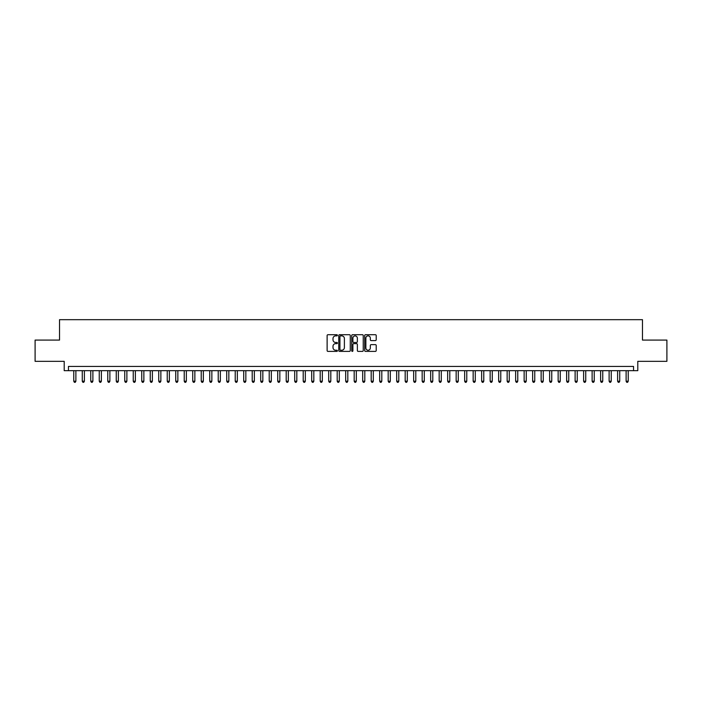 <?xml version="1.0" encoding="UTF-8"?>
<svg xmlns="http://www.w3.org/2000/svg" width="702" height="702" viewBox="0 0 702 702"><rect width="100%" height="100%" fill="white"/><g stroke="black" fill="none" stroke-linecap="round" stroke-linejoin="round"><path stroke-width="1.05" d="M337.408 335.302A0.588 0.588 0 0 0 336.82 334.714L327.957 334.714A0.834 0.834 0 0 0 327.123 335.547L327.123 350.561A0.834 0.834 0 0 0 327.957 351.395L336.82 351.395A0.588 0.588 0 0 0 337.408 350.816A0.588 0.588 0 0 0 336.82 350.228L335.67 350.228A2.668 2.668 0 0 1 333.002 347.56L333.002 346.305A2.668 2.668 0 0 1 335.67 343.638L336.82 343.638A0.588 0.588 0 0 0 337.408 343.059A0.588 0.588 0 0 0 336.82 342.471L335.67 342.471A2.668 2.668 0 0 1 333.002 339.803L333.002 338.548A2.668 2.668 0 0 1 335.67 335.881L336.82 335.881A0.588 0.588 0 0 0 337.408 335.302M375.377 340.593A0.834 0.834 0 0 0 376.211 339.759L376.211 335.547A0.834 0.834 0 0 0 375.377 334.714L365.531 334.714A0.834 0.834 0 0 0 364.698 335.547L364.698 350.561A0.834 0.834 0 0 0 365.531 351.395L375.377 351.395A0.834 0.834 0 0 0 376.211 350.561L376.211 345.472A0.834 0.834 0 0 0 375.377 344.638L371.165 344.638A0.834 0.834 0 0 0 370.331 345.472L370.331 347.999A2.229 2.229 0 0 1 368.102 350.228A2.229 2.229 0 0 1 365.865 347.999L365.865 338.11A2.229 2.229 0 0 1 368.102 335.881A2.229 2.229 0 0 1 370.331 338.11L370.331 339.759A0.834 0.834 0 0 0 371.165 340.593L375.377 340.593M633.546 370.674L637.793 370.674L637.793 361.328L666.9 361.328L666.9 340.084L642.47 340.084L642.47 319.682L59.53 319.682L59.53 340.084L35.1 340.084L35.1 361.328L64.207 361.328L64.207 370.674L633.546 370.674L633.546 366.426L68.454 366.426L68.454 370.674M350.272 335.547A0.834 0.834 0 0 0 349.438 334.714L339.592 334.714A0.834 0.834 0 0 0 338.759 335.547L338.759 350.561A0.834 0.834 0 0 0 339.592 351.395L349.438 351.395A0.834 0.834 0 0 0 350.272 350.561L350.272 335.547M352.562 334.714L362.407 334.714A0.834 0.834 0 0 1 363.241 335.547L363.241 350.561A0.834 0.834 0 0 1 362.407 351.395L358.195 351.395A0.834 0.834 0 0 1 357.362 350.561L357.362 344.471A0.834 0.834 0 0 0 356.528 343.638L353.729 343.638A0.834 0.834 0 0 0 352.895 344.471L352.895 350.816A0.588 0.588 0 0 1 352.316 351.395A0.588 0.588 0 0 1 351.728 350.816L351.728 335.547A0.834 0.834 0 0 1 352.562 334.714M340.514 335.881A0.588 0.588 0 0 0 339.926 336.469L339.926 349.64A0.588 0.588 0 0 0 340.514 350.228L341.725 350.228A2.668 2.668 0 0 0 344.392 347.56L344.392 338.548A2.668 2.668 0 0 0 341.725 335.881L340.514 335.881M357.362 338.153A2.229 2.229 0 0 0 355.133 335.925A2.229 2.229 0 0 0 352.895 338.153L352.895 341.637A0.834 0.834 0 0 0 353.729 342.471L356.528 342.471A0.834 0.834 0 0 0 357.362 341.637L357.362 338.153M73.763 370.674L73.763 381.212L75.886 381.212L75.886 370.674M75.886 381.212L75.254 382.318L74.403 382.318L73.763 381.212M82.266 370.674L82.266 381.212L84.389 381.212L84.389 370.674M84.389 381.212L83.749 382.318L82.897 382.318L82.266 381.212M90.76 370.674L90.76 381.212L92.883 381.212L92.883 370.674M92.883 381.212L92.243 382.318L91.4 382.318L90.76 381.212M99.254 370.674L99.254 381.212L101.378 381.212L101.378 370.674M101.378 381.212L100.746 382.318L99.895 382.318L99.254 381.212M107.757 370.674L107.757 381.212L109.881 381.212L109.881 370.674M109.881 381.212L109.24 382.318L108.389 382.318L107.757 381.212M116.251 370.674L116.251 381.212L118.375 381.212L118.375 370.674M118.375 381.212L117.743 382.318L116.892 382.318L116.251 381.212M124.754 370.674L124.754 381.212L126.878 381.212L126.878 370.674M126.878 381.212L126.237 382.318L125.386 382.318L124.754 381.212M133.248 370.674L133.248 381.212L135.372 381.212L135.372 370.674M135.372 381.212L134.731 382.318L133.889 382.318L133.248 381.212M141.743 370.674L141.743 381.212L143.866 381.212L143.866 370.674M143.866 381.212L143.234 382.318L142.383 382.318L141.743 381.212M150.246 370.674L150.246 381.212L152.369 381.212L152.369 370.674M152.369 381.212L151.729 382.318L150.877 382.318L150.246 381.212M158.74 370.674L158.74 381.212L160.863 381.212L160.863 370.674M160.863 381.212L160.231 382.318L159.38 382.318L158.74 381.212M167.243 370.674L167.243 381.212L169.366 381.212L169.366 370.674M169.366 381.212L168.726 382.318L167.875 382.318L167.243 381.212M175.737 370.674L175.737 381.212L177.86 381.212L177.86 370.674M177.86 381.212L177.22 382.318L176.377 382.318L175.737 381.212M184.231 370.674L184.231 381.212L186.355 381.212L186.355 370.674M186.355 381.212L185.723 382.318L184.872 382.318L184.231 381.212M192.734 370.674L192.734 381.212L194.858 381.212L194.858 370.674M194.858 381.212L194.217 382.318L193.366 382.318L192.734 381.212M201.228 370.674L201.228 381.212L203.352 381.212L203.352 370.674M203.352 381.212L202.72 382.318L201.869 382.318L201.228 381.212M209.722 370.674L209.722 381.212L211.855 381.212L211.855 370.674M211.855 381.212L211.214 382.318L210.363 382.318L209.722 381.212M218.225 370.674L218.225 381.212L220.349 381.212L220.349 370.674M220.349 381.212L219.708 382.318L218.857 382.318L218.225 381.212M226.72 370.674L226.72 381.212L228.843 381.212L228.843 370.674M228.843 381.212L228.211 382.318L227.36 382.318L226.72 381.212M235.223 370.674L235.223 381.212L237.346 381.212L237.346 370.674M237.346 381.212L236.706 382.318L235.854 382.318L235.223 381.212M243.717 370.674L243.717 381.212L245.84 381.212L245.84 370.674M245.84 381.212L245.209 382.318L244.357 382.318L243.717 381.212M252.211 370.674L252.211 381.212L254.343 381.212L254.343 370.674M254.343 381.212L253.703 382.318L252.852 382.318L252.211 381.212M260.714 370.674L260.714 381.212L262.838 381.212L262.838 370.674M262.838 381.212L262.197 382.318L261.346 382.318L260.714 381.212M269.208 370.674L269.208 381.212L271.332 381.212L271.332 370.674M271.332 381.212L270.7 382.318L269.849 382.318L269.208 381.212M277.711 370.674L277.711 381.212L279.835 381.212L279.835 370.674M279.835 381.212L279.194 382.318L278.343 382.318L277.711 381.212M286.205 370.674L286.205 381.212L288.329 381.212L288.329 370.674M288.329 381.212L287.688 382.318L286.846 382.318L286.205 381.212M294.7 370.674L294.7 381.212L296.823 381.212L296.823 370.674M296.823 381.212L296.191 382.318L295.34 382.318L294.7 381.212M303.203 370.674L303.203 381.212L305.326 381.212L305.326 370.674M305.326 381.212L304.686 382.318L303.834 382.318L303.203 381.212M311.697 370.674L311.697 381.212L313.82 381.212L313.82 370.674M313.82 381.212L313.189 382.318L312.337 382.318L311.697 381.212M320.2 370.674L320.2 381.212L322.323 381.212L322.323 370.674M322.323 381.212L321.683 382.318L320.832 382.318L320.2 381.212M328.694 370.674L328.694 381.212L330.817 381.212L330.817 370.674M330.817 381.212L330.177 382.318L329.335 382.318L328.694 381.212M337.188 370.674L337.188 381.212L339.312 381.212L339.312 370.674M339.312 381.212L338.68 382.318L337.829 382.318L337.188 381.212M345.691 370.674L345.691 381.212L347.815 381.212L347.815 370.674M347.815 381.212L347.174 382.318L346.323 382.318L345.691 381.212M354.185 370.674L354.185 381.212L356.309 381.212L356.309 370.674M356.309 381.212L355.677 382.318L354.826 382.318L354.185 381.212M362.688 370.674L362.688 381.212L364.812 381.212L364.812 370.674M364.812 381.212L364.171 382.318L363.32 382.318L362.688 381.212M371.183 370.674L371.183 381.212L373.306 381.212L373.306 370.674M373.306 381.212L372.665 382.318L371.823 382.318L371.183 381.212M379.677 370.674L379.677 381.212L381.8 381.212L381.8 370.674M381.8 381.212L381.168 382.318L380.317 382.318L379.677 381.212M388.18 370.674L388.18 381.212L390.303 381.212L390.303 370.674M390.303 381.212L389.663 382.318L388.811 382.318L388.18 381.212M396.674 370.674L396.674 381.212L398.797 381.212L398.797 370.674M398.797 381.212L398.166 382.318L397.314 382.318L396.674 381.212M405.177 370.674L405.177 381.212L407.3 381.212L407.3 370.674M407.3 381.212L406.66 382.318L405.809 382.318L405.177 381.212M413.671 370.674L413.671 381.212L415.795 381.212L415.795 370.674M415.795 381.212L415.154 382.318L414.312 382.318L413.671 381.212M422.165 370.674L422.165 381.212L424.289 381.212L424.289 370.674M424.289 381.212L423.657 382.318L422.806 382.318L422.165 381.212M430.668 370.674L430.668 381.212L432.792 381.212L432.792 370.674M432.792 381.212L432.151 382.318L431.3 382.318L430.668 381.212M439.162 370.674L439.162 381.212L441.286 381.212L441.286 370.674M441.286 381.212L440.654 382.318L439.803 382.318L439.162 381.212M447.657 370.674L447.657 381.212L449.789 381.212L449.789 370.674M449.789 381.212L449.148 382.318L448.297 382.318L447.657 381.212M456.16 370.674L456.16 381.212L458.283 381.212L458.283 370.674M458.283 381.212L457.643 382.318L456.791 382.318L456.16 381.212M464.654 370.674L464.654 381.212L466.777 381.212L466.777 370.674M466.777 381.212L466.146 382.318L465.294 382.318L464.654 381.212M473.157 370.674L473.157 381.212L475.28 381.212L475.28 370.674M475.28 381.212L474.64 382.318L473.789 382.318L473.157 381.212M481.651 370.674L481.651 381.212L483.775 381.212L483.775 370.674M483.775 381.212L483.143 382.318L482.292 382.318L481.651 381.212M490.145 370.674L490.145 381.212L492.277 381.212L492.277 370.674M492.277 381.212L491.637 382.318L490.786 382.318L490.145 381.212M498.648 370.674L498.648 381.212L500.772 381.212L500.772 370.674M500.772 381.212L500.131 382.318L499.28 382.318L498.648 381.212M507.142 370.674L507.142 381.212L509.266 381.212L509.266 370.674M509.266 381.212L508.634 382.318L507.783 382.318L507.142 381.212M515.645 370.674L515.645 381.212L517.769 381.212L517.769 370.674M517.769 381.212L517.128 382.318L516.277 382.318L515.645 381.212M524.14 370.674L524.14 381.212L526.263 381.212L526.263 370.674M526.263 381.212L525.622 382.318L524.78 382.318L524.14 381.212M532.634 370.674L532.634 381.212L534.757 381.212L534.757 370.674M534.757 381.212L534.125 382.318L533.274 382.318L532.634 381.212M541.137 370.674L541.137 381.212L543.26 381.212L543.26 370.674M543.26 381.212L542.62 382.318L541.768 382.318L541.137 381.212M549.631 370.674L549.631 381.212L551.754 381.212L551.754 370.674M551.754 381.212L551.123 382.318L550.271 382.318L549.631 381.212M558.134 370.674L558.134 381.212L560.257 381.212L560.257 370.674M560.257 381.212L559.617 382.318L558.766 382.318L558.134 381.212M566.628 370.674L566.628 381.212L568.752 381.212L568.752 370.674M568.752 381.212L568.111 382.318L567.269 382.318L566.628 381.212M575.122 370.674L575.122 381.212L577.246 381.212L577.246 370.674M577.246 381.212L576.614 382.318L575.763 382.318L575.122 381.212M583.625 370.674L583.625 381.212L585.749 381.212L585.749 370.674M585.749 381.212L585.108 382.318L584.257 382.318L583.625 381.212M592.119 370.674L592.119 381.212L594.243 381.212L594.243 370.674M594.243 381.212L593.611 382.318L592.76 382.318L592.119 381.212M600.622 370.674L600.622 381.212L602.746 381.212L602.746 370.674M602.746 381.212L602.105 382.318L601.254 382.318L600.622 381.212M609.117 370.674L609.117 381.212L611.24 381.212L611.24 370.674M611.24 381.212L610.6 382.318L609.757 382.318L609.117 381.212M617.611 370.674L617.611 381.212L619.734 381.212L619.734 370.674M619.734 381.212L619.103 382.318L618.251 382.318L617.611 381.212M626.114 370.674L626.114 381.212L628.237 381.212L628.237 370.674M628.237 381.212L627.597 382.318L626.746 382.318L626.114 381.212"/></g></svg>
